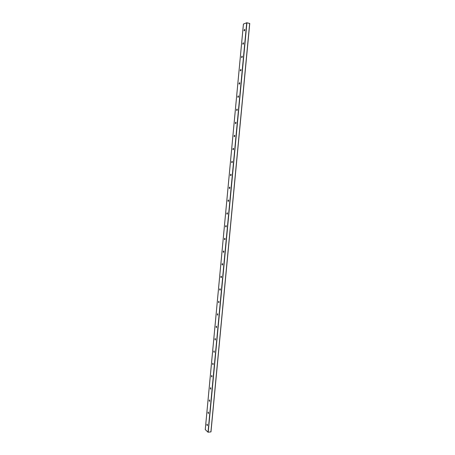 <?xml version="1.0" encoding="UTF-8"?>
<svg xmlns="http://www.w3.org/2000/svg" width="455" height="455" viewBox="0 0 455 455"><rect width="100%" height="100%" fill="white"/><g stroke="black" fill="none" stroke-linecap="round" stroke-linejoin="round"><path stroke-width="0.68" d="M244.693 29.404C244.858 30.263 244.688 30.73 244.187 30.809L244.085 30.235L244.693 29.404L244.386 30.855M244.301 30.872L244.125 30.246L244.625 29.353M242.822 43.612L243.425 42.798C243.596 43.652 243.431 44.118 242.93 44.192L242.822 43.612M243.044 44.254L242.862 43.623L243.351 42.742M243.425 42.798L243.129 44.237M241.565 56.938L242.162 56.147C242.339 56.994 242.179 57.455 241.673 57.535L241.565 56.938M241.793 57.592L241.605 56.949L242.088 56.09M242.157 56.141L241.872 57.58M240.314 70.224L240.9 69.444C241.087 70.292 240.928 70.752 240.428 70.826L240.314 70.224M240.547 70.889L240.354 70.235L240.826 69.393M240.894 69.439L240.627 70.872M239.063 83.464L239.643 82.702C239.836 83.544 239.683 84.004 239.182 84.073L239.063 83.464M239.302 84.135L239.108 83.47L239.563 82.651M239.631 82.691L239.381 84.124M237.823 96.653L238.392 95.914C238.596 96.75 238.443 97.205 237.942 97.279L237.823 96.653M238.067 97.342L237.863 96.665L238.312 95.857M238.374 95.897L238.141 97.325M236.583 109.803L237.146 109.081C237.351 109.911 237.209 110.366 236.708 110.44L236.583 109.803M236.833 110.497L236.623 109.809L237.061 109.024M237.129 109.063L236.907 110.485M235.343 122.907L235.9 122.202C236.117 123.032 235.974 123.481 235.474 123.555L235.343 122.907M235.605 123.612L235.389 122.913L235.815 122.145M235.878 122.179L235.673 123.601M234.115 135.965L234.661 135.277C234.882 136.102 234.746 136.551 234.251 136.625L234.115 135.965M234.376 136.682L234.154 135.971L234.575 135.22M234.638 135.254L234.45 136.671M232.886 148.984L233.426 148.307C233.654 149.132 233.523 149.576 233.028 149.649L232.886 148.984M233.159 149.712L232.932 148.99L233.335 148.25M233.398 148.285L233.227 149.695M231.663 161.957L232.192 161.298C232.431 162.111 232.306 162.56 231.805 162.634L231.663 161.957M231.942 162.691L231.709 161.957L232.107 161.241M232.164 161.269L232.01 162.68M230.446 174.885L230.969 174.237C231.214 175.05 231.089 175.499 230.594 175.573L230.446 174.885M230.731 175.636L230.486 174.885L230.878 174.185M230.935 174.214L230.793 175.619M229.229 187.767L229.747 187.136C229.997 187.949 229.877 188.393 229.383 188.472L229.229 187.767M229.519 188.529L229.274 187.773L229.65 187.085M229.712 187.113L229.587 188.512M228.018 200.609L228.524 199.995C228.785 200.803 228.666 201.246 228.177 201.326L228.018 200.609M228.313 201.383L228.063 200.615L228.433 199.938M228.49 199.967L228.382 201.366M226.812 213.406L227.307 212.804C227.574 213.611 227.466 214.055 226.977 214.134L226.812 213.406M226.897 213.913L227.216 212.752M227.278 212.781L227.181 214.174M225.612 226.163L226.095 225.572C226.374 226.374 226.266 226.817 225.777 226.903L225.612 226.163M225.697 226.675L225.999 225.521M226.067 225.549L225.987 226.943M224.412 238.875L224.889 238.301C225.168 239.097 225.071 239.54 224.588 239.631L224.412 238.875M224.497 239.404L224.793 238.249M224.855 238.272L224.793 239.666M223.217 251.547L223.684 250.984C223.974 251.774 223.877 252.218 223.399 252.315L223.217 251.547M223.536 252.366L223.257 251.547L223.587 250.932M223.655 250.961L223.604 252.343M222.023 264.173L222.484 263.621C222.779 264.412 222.688 264.861 222.211 264.958L222.023 264.173M222.12 264.725L222.347 265.009L222.068 264.179L222.387 263.57M222.455 263.599L222.421 264.986M220.84 276.759L221.289 276.219C221.591 277.01 221.505 277.453 221.033 277.556L220.84 276.759M220.937 277.328L221.17 277.607L220.88 276.759L221.193 276.174M221.261 276.202L221.244 277.578M219.657 289.306L220.101 288.777C220.408 289.562 220.322 290.006 219.856 290.114L219.657 289.306M219.759 289.886L219.998 290.165L219.697 289.306L219.998 288.732M220.072 288.76L220.066 290.136M218.48 301.807L218.912 301.29L218.679 302.632L218.48 301.807M218.582 302.404L218.827 302.677L218.519 301.807L218.815 301.244M218.889 301.273L218.895 302.649M217.302 314.274L217.723 313.762L217.513 315.11L217.302 314.274M217.41 314.877L217.655 315.156L217.342 314.268L217.626 313.717M217.706 313.751L217.729 315.122M216.131 326.69L216.546 326.195L216.347 327.543L216.131 326.69M216.244 327.316L216.495 327.589L216.17 326.69L216.449 326.15M216.529 326.184L216.563 327.549M214.965 339.072L215.369 338.588L215.187 339.942L214.965 339.072M215.079 339.709L215.334 339.976L215.005 339.072L215.272 338.543M215.357 338.577L215.403 339.942M213.799 351.414L214.197 350.936L214.026 352.295L213.799 351.414M213.924 352.062L214.174 352.329L214.1 350.89M214.186 350.93L214.248 352.289M212.639 363.71L213.025 363.244L212.872 364.609L212.639 363.71M213.008 364.643L212.934 363.204M213.025 363.238L213.094 364.597M211.484 375.966L211.865 375.512L211.723 376.882L211.484 375.966M211.615 376.655L211.871 376.911L211.768 375.472M211.865 375.512L211.945 376.865M210.335 388.189L210.699 387.74L210.574 389.116L210.335 388.189M210.466 388.888L210.728 389.144L210.608 387.7M210.71 387.74L210.801 389.093M209.186 400.366L209.545 399.922L209.436 401.31L209.186 400.366M209.567 401.338L209.454 399.888M209.556 399.934L209.658 401.276M208.037 412.503L208.39 412.071L208.293 413.464L208.037 412.503M208.424 413.493L208.305 412.037M208.407 412.088L208.521 413.424M243.436 24.058L246.718 22.761L249.755 23.455L210.978 431.892L249.755 23.455M205.268 429.588L208.015 432.204L210.978 431.892M206.9 424.6L207.241 424.179L207.161 425.579L206.9 424.6M207.264 424.197L207.389 425.527M207.287 425.607L207.156 424.145M243.442 24.024L205.262 429.639M246.718 22.761L208.015 432.204M246.923 22.761L208.202 432.25M249.676 23.41L210.898 431.932M228.097 201.099L228.296 201.383M205.245 429.611L243.425 24.035"/></g></svg>

